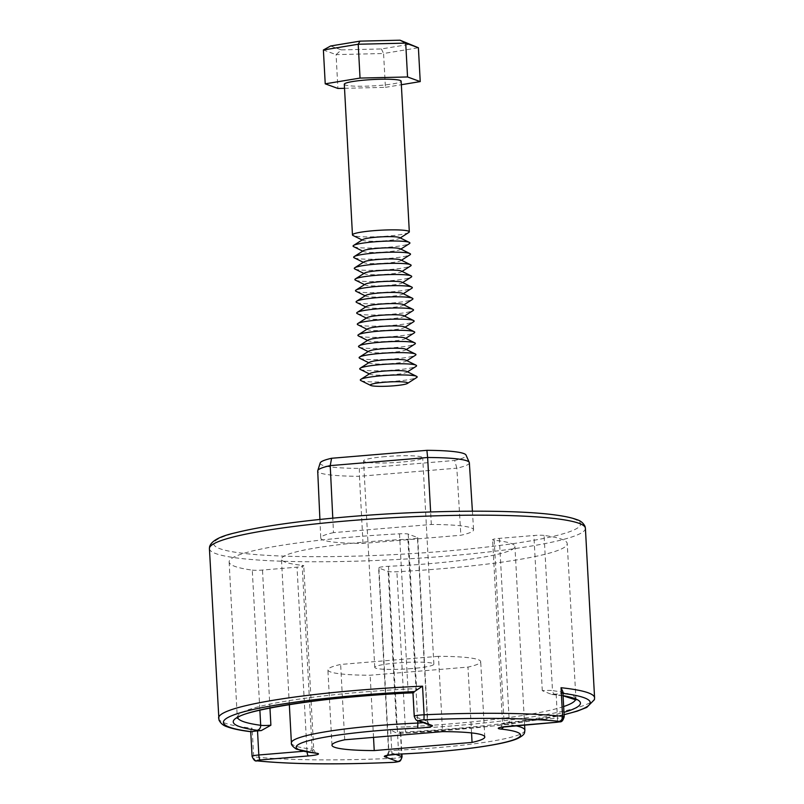 <?xml version="1.0" encoding="UTF-8"?>
<svg xmlns="http://www.w3.org/2000/svg" width="804" height="804" viewBox="0 0 804 804"><rect width="100%" height="100%" fill="white"/><g stroke="black" fill="none" stroke-linecap="round" stroke-linejoin="round"><path stroke-width="0.6" stroke-dasharray="4.02 3.01" d="M344.303 84.249A28.472 3.176 176.9 0 0 380.061 85.395A28.472 3.176 176.9 0 0 401.156 81.174M408.804 232.477A28.472 3.176 -3.1 0 1 388.221 236.054A28.472 3.176 -3.1 0 1 353.036 235.502M360.895 380.583A28.472 3.176 176.9 0 0 396.081 381.136A28.472 3.176 176.9 0 0 416.663 377.558M370.071 373.468A18.723 2.09 176.9 0 0 370.121 374.272A18.723 2.09 176.9 0 0 393.267 374.634A18.723 2.09 176.9 0 0 406.804 372.282A18.723 2.09 176.9 0 0 406.764 371.478M360.292 369.418A28.472 3.176 176.9 0 0 395.467 369.971A28.472 3.176 176.9 0 0 416.06 366.403M369.468 362.302A18.723 2.09 176.9 0 0 369.518 363.117A18.723 2.09 176.9 0 0 392.664 363.478A18.723 2.09 176.9 0 0 406.201 361.127A18.723 2.09 176.9 0 0 406.161 360.313M359.689 358.262A28.472 3.176 176.9 0 0 394.864 358.815A28.472 3.176 176.9 0 0 415.457 355.237M368.865 351.147A18.723 2.09 176.9 0 0 368.915 351.951A18.723 2.09 176.9 0 0 392.061 352.313A18.723 2.09 176.9 0 0 405.598 349.961A18.723 2.09 176.9 0 0 405.558 349.157M359.076 347.097A28.472 3.176 176.9 0 0 394.261 347.65A28.472 3.176 176.9 0 0 414.854 344.082M368.262 339.981A18.723 2.09 176.9 0 0 368.302 340.796A18.723 2.09 176.9 0 0 391.447 341.157A18.723 2.09 176.9 0 0 404.995 338.806A18.723 2.09 176.9 0 0 404.955 337.992M358.473 335.941A28.472 3.176 176.9 0 0 393.658 336.494A28.472 3.176 176.9 0 0 414.241 332.916M367.659 328.826A18.723 2.09 176.9 0 0 367.699 329.63A18.723 2.09 176.9 0 0 390.844 329.992A18.723 2.09 176.9 0 0 404.392 327.65A18.723 2.09 176.9 0 0 404.352 326.836M357.87 324.776A28.472 3.176 176.9 0 0 393.055 325.329A28.472 3.176 176.9 0 0 413.638 321.761M367.056 317.66A18.723 2.09 176.9 0 0 367.096 318.474A18.723 2.09 176.9 0 0 390.241 318.836A18.723 2.09 176.9 0 0 403.789 316.485A18.723 2.09 176.9 0 0 403.739 315.681M357.267 313.62A28.472 3.176 176.9 0 0 392.452 314.173A28.472 3.176 176.9 0 0 413.035 310.595M366.453 306.505A18.723 2.09 176.9 0 0 366.493 307.309A18.723 2.09 176.9 0 0 389.638 307.681A18.723 2.09 176.9 0 0 403.186 305.329A18.723 2.09 176.9 0 0 403.136 304.515M356.664 302.465A28.472 3.176 176.9 0 0 391.849 303.007A28.472 3.176 176.9 0 0 412.432 299.44M365.85 295.339A18.723 2.09 176.9 0 0 365.89 296.153A18.723 2.09 176.9 0 0 389.035 296.515A18.723 2.09 176.9 0 0 402.573 294.163A18.723 2.09 176.9 0 0 402.533 293.359M356.061 291.299A28.472 3.176 176.9 0 0 391.236 291.852A28.472 3.176 176.9 0 0 411.829 288.284M365.237 284.184A18.723 2.09 176.9 0 0 365.287 284.988A18.723 2.09 176.9 0 0 388.432 285.36A18.723 2.09 176.9 0 0 401.97 283.008A18.723 2.09 176.9 0 0 401.93 282.194M355.458 280.144A28.472 3.176 176.9 0 0 390.633 280.696A28.472 3.176 176.9 0 0 411.226 277.119M364.634 273.018A18.723 2.09 176.9 0 0 364.684 273.832A18.723 2.09 176.9 0 0 387.829 274.194A18.723 2.09 176.9 0 0 401.367 271.842A18.723 2.09 176.9 0 0 401.327 271.038M354.845 268.978A28.472 3.176 176.9 0 0 390.03 269.531A28.472 3.176 176.9 0 0 410.623 265.963M364.031 261.863A18.723 2.09 176.9 0 0 364.071 262.677A18.723 2.09 176.9 0 0 387.216 263.039A18.723 2.09 176.9 0 0 400.764 260.687A18.723 2.09 176.9 0 0 400.724 259.873M354.242 257.823A28.472 3.176 176.9 0 0 389.427 258.375A28.472 3.176 176.9 0 0 410.01 254.798M363.428 250.697A18.723 2.09 176.9 0 0 363.468 251.511A18.723 2.09 176.9 0 0 386.613 251.873A18.723 2.09 176.9 0 0 400.161 249.521A18.723 2.09 176.9 0 0 400.121 248.717M353.639 246.657A28.472 3.176 176.9 0 0 388.824 247.21A28.472 3.176 176.9 0 0 409.407 243.642M362.825 239.542A18.723 2.09 176.9 0 0 362.865 240.356A18.723 2.09 176.9 0 0 386.01 240.718A18.723 2.09 176.9 0 0 399.558 238.366A18.723 2.09 176.9 0 0 399.508 237.552M330.625 45.989L341.318 49.898L336.082 54.622L323.389 49.989M341.318 49.898L381.387 48.954L410.754 44.109M381.387 48.954L383.578 53.506L336.082 54.622L337.911 88.46M344.524 88.309L385.417 87.345L383.578 53.506L418.402 47.758M385.417 87.345L401.347 84.721M385.498 456.582A29.607 3.296 176.9 0 0 363.559 460.963A29.607 3.296 176.9 0 0 400.754 462.149A29.607 3.296 176.9 0 0 422.693 457.767A29.607 3.296 176.9 0 0 385.498 456.582M411.929 668.556A29.607 3.296 -3.1 0 1 374.744 667.37A29.607 3.296 -3.1 0 1 396.684 662.988A29.607 3.296 -3.1 0 1 433.869 664.174A29.607 3.296 -3.1 0 1 411.929 668.556M333.489 532.63A76.521 8.532 176.9 0 0 320.756 538.077A76.521 8.532 176.9 0 0 363.016 543.414L460.843 535.263A76.521 8.532 176.9 0 0 473.576 529.796A76.521 8.532 176.9 0 0 431.316 524.479L333.489 532.63L332.786 518.148M237.723 717.851A169.292 18.874 -3.1 0 1 237.552 717.108A169.292 18.874 -3.1 0 1 407.899 688.988A9.105 1.015 -3.1 0 1 416.623 689.279L414.442 692.867M252.285 570.126A9.105 1.015 176.9 0 0 262.486 570.046L297.028 567.172A9.105 1.015 176.9 0 0 303.781 565.815A9.105 1.015 176.9 0 0 302.163 565.333A116.912 13.035 -3.1 0 1 281.45 559.102A116.912 13.035 -3.1 0 1 407.889 539.253A9.105 1.015 176.9 0 0 417.748 537.705A9.105 1.015 176.9 0 0 417.437 537.464L408.221 534.097A9.105 1.015 176.9 0 0 399.498 533.806A169.292 18.874 176.9 0 0 229.14 561.926A169.292 18.874 176.9 0 0 252.285 570.126L259.873 710.103M412.954 692.847A13.668 1.528 176.9 0 1 414.241 692.837L413.226 692.465A9.105 1.015 -3.1 0 1 412.924 692.234M563.061 695.661A173.845 19.376 176.9 0 0 556.659 694.666A4.553 3.919 97.8 0 1 555.795 694.656A4.553 3.919 97.8 0 1 552.489 690.606A9.105 1.015 -3.1 0 0 542.288 690.686L551.574 694.405L556.157 694.073A9.105 1.015 -3.1 0 0 561.946 693.229L562.84 691.571M594.578 697.771A188.267 20.984 176.9 0 1 455.074 725.67A188.267 20.984 176.9 0 1 390.633 729.751C394.161 732.042 396.905 733.258 398.874 733.419L399.226 733.369A9.105 1.015 -3.1 0 0 400.744 732.725A9.105 1.015 -3.1 0 0 400.442 732.484L399.427 732.112L396.563 726.635A9.105 1.015 -3.1 0 0 405.276 726.927L405.487 731.952A173.845 19.376 176.9 0 0 563.966 712.324M544.087 535.424A9.105 1.015 176.9 0 0 533.886 535.504L499.344 538.379A9.105 1.015 176.9 0 0 492.591 539.735A9.105 1.015 176.9 0 0 494.209 540.218A116.912 13.035 -3.1 0 1 514.922 546.449A116.912 13.035 -3.1 0 1 388.483 566.297A9.105 1.015 176.9 0 0 378.624 567.845A9.105 1.015 176.9 0 0 378.935 568.086L388.151 571.453A9.105 1.015 176.9 0 0 396.874 571.744A169.292 18.874 176.9 0 0 567.222 543.625A169.292 18.874 176.9 0 0 544.087 535.424L552.489 690.606A169.292 18.874 -3.1 0 1 575.634 698.797A169.292 18.874 -3.1 0 1 575.533 699.55M251.27 731.761L250.707 731.087L252.144 728.203L253.692 756.825A188.267 20.984 176.9 0 0 392.181 758.373L392.774 762.403M469.355 462.782A75.928 8.462 -3.1 0 1 456.843 468.179L454.652 460.461A73.094 8.151 176.9 0 0 466.029 455.074M320.183 462.973A73.094 8.151 176.9 0 0 359.358 468.4L454.652 460.461M359.358 468.4L359.448 476.29A75.928 8.462 -3.1 0 1 317.711 470.993M363.016 543.414L359.448 476.29L456.843 468.179L460.843 535.263M438.461 656.305L340.635 664.456A76.521 8.532 176.9 0 0 327.891 669.913A76.521 8.532 176.9 0 0 370.152 675.239L467.978 667.089A76.521 8.532 176.9 0 0 480.712 661.632A76.521 8.532 176.9 0 0 438.461 656.305L442.542 731.63M344.715 739.78L340.635 664.456M373.518 737.389L370.152 675.239M471.546 732.916L467.978 667.089M431.316 524.479L430.632 511.957M585.402 528.278A188.267 20.984 -3.1 0 1 445.898 556.177A188.267 20.984 -3.1 0 1 209.422 548.64M390.633 729.751L392.181 758.373A9.105 1.015 176.9 0 0 402.05 756.825M218.598 718.133A188.267 20.984 176.9 0 0 252.144 728.203M349.851 516.66A183.714 20.482 176.9 0 0 219.924 548.71A183.714 20.482 176.9 0 0 444.481 551.222A183.714 20.482 176.9 0 0 574.408 519.173A183.714 20.482 176.9 0 0 349.851 516.66M399.498 533.806L408.171 692.998M269.953 707.932L262.486 570.046M563.654 706.545A169.292 18.874 -3.1 0 1 405.276 726.927L396.874 571.744M556.659 694.666A13.668 1.528 176.9 0 0 552.358 694.385M399.427 732.112A13.668 1.528 176.9 0 0 405.487 731.952M542.288 690.686L533.886 535.504M561.946 693.229A183.714 20.482 -3.1 0 1 562.941 693.36M564.086 714.625A183.714 20.482 -3.1 0 1 399.226 733.369M256.948 760.865A4.553 3.739 96.1 0 1 253.692 756.825A9.105 1.015 176.9 0 1 252.074 756.333M395.568 754.333L388.885 751.891A4.553 4.382 110.1 0 1 387.699 755.288M307.078 752.052A4.553 1.146 -94.8 0 1 306.987 750.976L303.148 751.298M378.935 568.086L388.885 751.891A9.105 1.015 -3.1 0 1 388.583 751.65A9.105 1.015 -3.1 0 1 398.432 750.102L399.015 754.132M315.369 753.177A4.553 3.739 96.2 0 1 312.123 749.137A9.105 1.015 -3.1 0 1 313.731 749.629A9.105 1.015 -3.1 0 1 306.987 750.976L297.028 567.172M515.505 725.71A116.912 13.035 176.9 0 0 504.158 724.022A4.553 3.739 96.2 0 1 503.555 726.846M388.483 566.297L398.432 750.102A116.912 13.035 176.9 0 0 524.881 730.263M291.4 742.906A116.912 13.035 176.9 0 0 312.123 749.137L302.163 565.333M494.209 540.218L504.158 724.022A9.105 1.015 -3.1 0 1 502.55 723.54A9.105 1.015 -3.1 0 1 509.294 722.193A4.553 1.146 -94.8 0 1 508.63 726.253M417.748 537.705L427.698 721.51C428.944 724.444 429.788 725.67 430.22 725.188A4.553 4.382 110.1 0 1 427.396 721.268A9.105 1.015 -3.1 0 1 427.698 721.51A9.105 1.015 -3.1 0 1 423.236 722.635M499.344 538.379L509.294 722.193L557.453 718.173A4.553 1.146 -94.8 0 1 556.79 722.243M417.366 720.484A4.553 4.382 110.1 0 1 414.532 716.575L427.396 721.268L417.437 537.464M556.157 694.073L557.453 718.173A9.105 1.015 176.9 0 0 564.207 716.826M414.231 716.334A9.105 1.015 176.9 0 0 414.532 716.575L413.226 692.465M400.442 732.484L401.608 754.011M388.151 571.453L396.563 726.635M408.221 534.097L416.623 689.279M407.889 539.253L417.718 720.615M406.804 372.282L407.507 371.84M406.201 361.127L406.904 360.684M405.598 349.961L406.301 349.519M404.995 338.806L405.688 338.363M404.392 327.65L405.085 327.198M403.789 316.485L404.482 316.042M403.186 305.329L403.879 304.877M402.573 294.163L403.276 293.721M401.97 283.008L402.673 282.566M401.367 271.842L402.07 271.4M400.764 260.687L401.457 260.245M400.161 249.521L400.854 249.079M399.558 238.366L400.251 237.924M362.865 240.356L362.122 239.984M363.468 251.511L362.735 251.149M364.071 262.677L363.338 262.305M364.684 273.832L363.941 273.471M365.287 284.988L364.544 284.626M365.89 296.153L365.147 295.782M366.493 307.309L365.75 306.947M367.096 318.474L366.353 318.103M367.699 329.63L366.966 329.268M368.302 340.796L367.569 340.424M368.915 351.951L368.172 351.589M369.518 363.117L368.775 362.745M370.121 374.272L369.378 373.91M374.744 667.37L363.559 460.963M229.14 561.926L237.301 718.253M414.442 692.877L412.954 692.877M551.574 694.415L563.071 695.812M576.006 699.902L567.222 543.625M398.874 733.419L493.334 725.972L564.096 714.726M386.382 755.619C386.644 756.303 387.377 754.986 388.583 751.65L378.624 567.845M316.344 753.328C316.163 754.051 315.299 752.815 313.731 749.629L303.781 565.815M500.349 727.499C500.611 728.193 501.334 726.876 502.55 723.54L492.591 539.735M524.59 724.957L514.922 546.449M400.744 732.725L401.899 754.001M289.329 704.525L281.45 559.102M250.737 731.7L250.707 731.087M319.912 519.434L320.756 538.077M433.869 664.174L422.693 457.767M331.972 745.238L327.891 669.913M484.792 736.966L480.712 661.632M472.4 511.183L473.576 529.796"/><path stroke-width="1.21" d="M409.316 231.833L401.156 81.174A28.472 3.176 176.9 0 0 365.398 80.038A28.472 3.176 176.9 0 0 344.303 84.249L352.464 234.909A28.472 3.176 -3.1 0 1 373.558 230.698A28.472 3.176 -3.1 0 1 409.316 231.833A28.472 3.176 -3.1 0 1 408.804 232.477L400.251 237.924M362.122 239.984L353.036 235.502A28.472 3.176 -3.1 0 1 352.464 234.909M407.417 383.448L416.663 377.558A28.472 3.176 176.9 0 0 416.593 376.332A28.472 3.176 176.9 0 0 381.418 375.78A28.472 3.176 176.9 0 0 360.825 379.347A28.472 3.176 176.9 0 0 360.895 380.583L370.724 385.438A18.723 2.09 176.9 0 0 393.87 385.799A18.723 2.09 176.9 0 0 407.417 383.448A18.723 2.09 176.9 0 0 384.222 382.272A18.723 2.09 176.9 0 0 370.724 385.438M416.593 376.332L406.764 371.478A18.723 2.09 176.9 0 0 383.619 371.116A18.723 2.09 176.9 0 0 370.071 373.468L360.825 379.347M407.507 371.84L416.06 366.403A28.472 3.176 176.9 0 0 415.99 365.167A28.472 3.176 176.9 0 0 380.805 364.614A28.472 3.176 176.9 0 0 360.222 368.192A28.472 3.176 176.9 0 0 360.292 369.418L369.378 373.91M415.99 365.167L406.161 360.313A18.723 2.09 176.9 0 0 383.016 359.951A18.723 2.09 176.9 0 0 369.468 362.302L360.222 368.192M406.904 360.684L415.457 355.237A28.472 3.176 176.9 0 0 415.387 354.011A28.472 3.176 176.9 0 0 380.202 353.458A28.472 3.176 176.9 0 0 359.619 357.026A28.472 3.176 176.9 0 0 359.689 358.262L368.775 362.745M415.387 354.011L405.558 349.157A18.723 2.09 176.9 0 0 382.413 348.795A18.723 2.09 176.9 0 0 368.865 351.147L359.619 357.026M406.301 349.519L414.854 344.082A28.472 3.176 176.9 0 0 414.784 342.846A28.472 3.176 176.9 0 0 379.599 342.293A28.472 3.176 176.9 0 0 359.016 345.871A28.472 3.176 176.9 0 0 359.076 347.097L368.172 351.589M414.784 342.846L404.955 337.992A18.723 2.09 176.9 0 0 381.81 337.63A18.723 2.09 176.9 0 0 368.262 339.981L359.016 345.871M405.688 338.363L414.241 332.916A28.472 3.176 176.9 0 0 414.181 331.69A28.472 3.176 176.9 0 0 378.996 331.137A28.472 3.176 176.9 0 0 358.413 334.705A28.472 3.176 176.9 0 0 358.473 335.941L367.569 340.424M414.181 331.69L404.352 326.836A18.723 2.09 176.9 0 0 381.207 326.474A18.723 2.09 176.9 0 0 367.659 328.826L358.413 334.705M405.085 327.198L413.638 321.761A28.472 3.176 176.9 0 0 413.578 320.525A28.472 3.176 176.9 0 0 378.393 319.972A28.472 3.176 176.9 0 0 357.8 323.55A28.472 3.176 176.9 0 0 357.87 324.776L366.966 329.268M413.578 320.525L403.739 315.681A18.723 2.09 176.9 0 0 380.593 315.309A18.723 2.09 176.9 0 0 367.056 317.66L357.8 323.55M404.482 316.042L413.035 310.595A28.472 3.176 176.9 0 0 412.965 309.369A28.472 3.176 176.9 0 0 377.79 308.816A28.472 3.176 176.9 0 0 357.197 312.384A28.472 3.176 176.9 0 0 357.267 313.62L366.353 318.103M412.965 309.369L403.136 304.515A18.723 2.09 176.9 0 0 379.99 304.153A18.723 2.09 176.9 0 0 366.453 306.505L357.197 312.384M403.879 304.877L412.432 299.44A28.472 3.176 176.9 0 0 412.362 298.204A28.472 3.176 176.9 0 0 377.187 297.651A28.472 3.176 176.9 0 0 356.594 301.229A28.472 3.176 176.9 0 0 356.664 302.465L365.75 306.947M412.362 298.204L402.533 293.359A18.723 2.09 176.9 0 0 379.387 292.988A18.723 2.09 176.9 0 0 365.85 295.339L356.594 301.229M403.276 293.721L411.829 288.284A28.472 3.176 176.9 0 0 411.759 287.048A28.472 3.176 176.9 0 0 376.573 286.495A28.472 3.176 176.9 0 0 355.991 290.073A28.472 3.176 176.9 0 0 356.061 291.299L365.147 295.782M411.759 287.048L401.93 282.194A18.723 2.09 176.9 0 0 378.784 281.832A18.723 2.09 176.9 0 0 365.237 284.184L355.991 290.073M402.673 282.566L411.226 277.119A28.472 3.176 176.9 0 0 411.156 275.893A28.472 3.176 176.9 0 0 375.97 275.34A28.472 3.176 176.9 0 0 355.388 278.908A28.472 3.176 176.9 0 0 355.458 280.144L364.544 284.626M411.156 275.893L401.327 271.038A18.723 2.09 176.9 0 0 378.181 270.677A18.723 2.09 176.9 0 0 364.634 273.018L355.388 278.908M402.07 271.4L410.623 265.963A28.472 3.176 176.9 0 0 410.553 264.727A28.472 3.176 176.9 0 0 375.367 264.174A28.472 3.176 176.9 0 0 354.785 267.752A28.472 3.176 176.9 0 0 354.845 268.978L363.941 273.471M410.553 264.727L400.724 259.873A18.723 2.09 176.9 0 0 377.578 259.511A18.723 2.09 176.9 0 0 364.031 261.863L354.785 267.752M401.457 260.245L410.01 254.798A28.472 3.176 176.9 0 0 409.95 253.572A28.472 3.176 176.9 0 0 374.764 253.019A28.472 3.176 176.9 0 0 354.182 256.587A28.472 3.176 176.9 0 0 354.242 257.823L363.338 262.305M409.95 253.572L400.121 248.717A18.723 2.09 176.9 0 0 376.976 248.356A18.723 2.09 176.9 0 0 363.428 250.697L354.182 256.587M400.854 249.079L409.407 243.642A28.472 3.176 176.9 0 0 409.347 242.406A28.472 3.176 176.9 0 0 374.161 241.853A28.472 3.176 176.9 0 0 353.569 245.431A28.472 3.176 176.9 0 0 353.639 246.657L362.735 251.149M409.347 242.406L399.508 237.552A18.723 2.09 176.9 0 0 376.362 237.19A18.723 2.09 176.9 0 0 362.825 239.542L353.569 245.431M401.347 84.721L420.231 81.596L407.548 76.963L360.041 78.078L325.228 83.827L323.389 49.989L330.625 45.989L359.991 41.135L358.212 44.24L405.708 43.125L418.402 47.758L400.05 40.2L359.991 41.135M323.389 49.989L358.212 44.24L360.041 78.078M325.228 83.827L337.911 88.46L344.524 88.309M420.231 81.596L418.402 47.758M400.05 40.2L405.708 43.125L407.548 76.963M412.954 692.847A13.668 1.528 176.9 0 0 408.181 692.998L408.181 692.998A173.845 19.376 176.9 0 0 256.587 710.796A173.845 19.376 176.9 0 0 257.009 730.293A4.553 3.919 -82.2 0 0 260.697 725.308A9.105 1.015 -3.1 0 0 270.888 725.228L261.31 730.565L257.521 730.886A9.105 1.015 -3.1 0 0 251.722 731.72L251.27 731.761C240.708 730.494 232.708 728.846 227.281 726.816C223.422 725.71 220.648 723.429 218.949 719.962L209.422 548.64A188.267 20.984 -3.1 0 1 348.926 520.751A188.267 20.984 -3.1 0 1 585.402 528.278L585.051 526.449C583.342 522.972 580.538 520.68 576.639 519.575C571.865 517.796 565.132 516.319 556.428 515.133C516.349 509.334 427.457 510.027 349.72 516.64C299.681 520.891 261.622 526.268 235.542 532.761C219.914 536.238 211.251 540.911 209.573 546.79L209.422 548.64M422.542 686.164L424.1 714.786A9.105 1.015 176.9 0 0 414.231 716.334L412.924 692.234A9.105 1.015 -3.1 0 1 414.442 691.581L422.542 686.164A188.267 20.984 176.9 0 0 358.102 690.244A188.267 20.984 176.9 0 0 218.598 718.133M556.79 722.243A4.553 1.146 -94.8 0 1 556.659 722.283C560.086 720.957 561.845 724.102 564.207 716.826L562.84 691.571L561.031 687.711L562.589 716.344A188.267 20.984 176.9 0 0 424.1 714.786L423.959 719.831A183.714 20.482 -3.1 0 1 559.092 721.349A4.553 0.513 -3.1 0 1 556.529 722.263L508.369 726.283A13.668 1.528 176.9 0 0 500.661 729.037A112.349 12.522 -3.1 0 1 505.495 742.192A112.349 12.522 -3.1 0 1 399.055 754.102A13.668 1.528 176.9 0 0 384.734 756.775L397.598 761.478A4.553 0.513 -3.1 0 1 392.814 762.373A183.714 20.482 -3.1 0 1 257.672 760.855A4.553 3.739 96.1 0 1 256.948 760.865C290.686 764.262 335.961 764.775 392.774 762.403L392.814 762.373M344.715 739.78L442.542 731.63A76.521 8.532 -3.1 0 1 484.792 736.966A76.521 8.532 -3.1 0 1 472.059 742.414L374.232 750.574A76.521 8.532 -3.1 0 1 331.972 745.238A76.521 8.532 -3.1 0 1 344.715 739.78M469.265 462.441L466.029 455.074A73.094 8.151 176.9 0 0 426.894 450.33L427.627 457.506A75.928 8.462 -3.1 0 1 469.265 462.441A75.928 8.462 -3.1 0 1 469.355 462.782L472.4 511.183M426.894 450.33L331.6 458.27A73.094 8.151 176.9 0 0 320.183 462.973L317.761 470.641A75.928 8.462 -3.1 0 1 330.223 465.616L331.6 458.27M332.786 518.148L330.223 465.616L427.627 457.506L430.632 511.957M319.912 519.434L317.711 470.993A75.928 8.462 -3.1 0 1 317.761 470.641M374.232 750.574L373.518 737.389M472.059 742.414L471.546 732.916M564.096 714.726L577.272 711.138L586.769 707.399L594.427 699.641L594.578 697.771A188.267 20.984 176.9 0 0 561.031 687.711M259.873 710.103L260.697 725.308A169.292 18.874 -3.1 0 1 237.723 717.851M257.009 730.293A13.668 1.528 176.9 0 0 261.31 730.565M270.888 725.228L269.953 707.932M251.722 731.72A183.714 20.482 -3.1 0 1 248.054 710.696A183.714 20.482 -3.1 0 1 414.442 691.581M575.533 699.55A169.292 18.874 -3.1 0 1 563.654 706.545M563.966 712.324A173.845 19.376 176.9 0 0 563.061 695.661M562.941 693.36A183.714 20.482 -3.1 0 1 564.086 714.625M392.774 762.403L398.231 761.72C398.673 760.956 400.281 763.006 402.05 756.825A9.105 1.015 176.9 0 0 401.749 756.584A4.553 4.382 110.1 0 1 397.598 761.478M257.672 760.855A4.553 0.513 -3.1 0 1 260.245 759.941A4.553 1.146 -94.8 0 1 258.818 754.986A9.105 1.015 176.9 0 0 252.074 756.333C253.602 760.071 255.23 761.579 256.948 760.865M387.699 755.288A4.553 4.382 110.1 0 1 384.734 756.775M401.608 754.011L401.749 756.584L395.568 754.333M260.245 759.941L308.404 755.921A4.553 1.146 -94.8 0 1 307.078 752.052M303.148 751.298L258.818 754.986L257.521 730.886M386.774 755.398L399.055 754.102M308.404 755.921A13.668 1.528 176.9 0 0 316.103 753.167A4.553 3.739 96.2 0 1 315.369 753.177L315.992 753.187M503.555 726.846A4.553 3.739 96.2 0 1 500.661 729.037M399.015 754.132C451.255 751.851 502.741 745.328 517.726 738.484C525.665 734.283 524.409 732.826 524.881 730.263A116.912 13.035 176.9 0 0 515.505 725.71M316.103 753.167A112.349 12.522 -3.1 0 1 311.279 740.012A112.349 12.522 -3.1 0 1 417.718 728.102L417.849 723.057A116.912 13.035 176.9 0 0 291.4 742.906C290.917 744.504 292.576 746.584 296.395 749.147L315.369 753.177M417.718 728.102A13.668 1.528 176.9 0 0 432.029 725.429A4.553 4.382 110.1 0 1 430.22 725.188L417.366 720.484A4.553 4.382 110.1 0 0 419.175 720.726A4.553 0.513 -3.1 0 1 423.959 719.831M423.236 722.635A9.105 1.015 -3.1 0 1 417.849 723.057L417.718 720.615M500.741 727.278L556.659 722.283A4.553 1.146 -94.8 0 1 556.529 722.263M432.029 725.429L419.175 720.726M564.207 716.826A9.105 1.015 176.9 0 0 562.589 716.344A4.553 3.739 96.1 0 1 559.092 721.349M594.578 697.771L585.402 528.278M237.301 718.253C239.22 711.319 322.123 696.656 408.181 693.028L412.954 692.877M563.071 695.812L575.996 699.902M414.231 716.334C415.457 719.409 416.502 720.796 417.366 720.484M524.881 730.263L524.59 724.957M401.899 754.001L402.05 756.825M291.4 742.906L289.329 704.525M252.074 756.333L250.737 731.7"/></g></svg>
